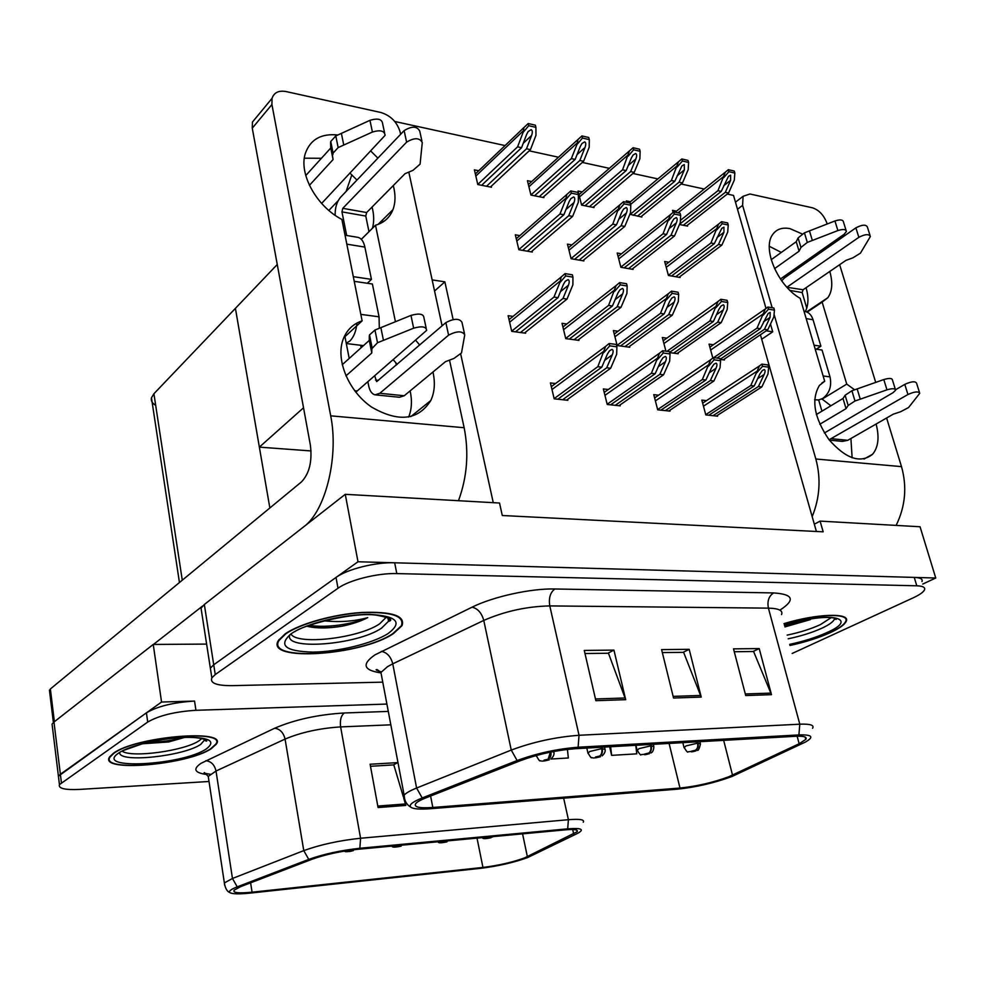 <?xml version="1.0" encoding="UTF-8"?>
<svg xmlns="http://www.w3.org/2000/svg" width="985" height="985" viewBox="0 0 985 985"><rect width="100%" height="100%" fill="white"/><g stroke="black" fill="none" stroke-linecap="round" stroke-linejoin="round"><path stroke-width="1.48" d="M434.557 291.018L444.863 281.833L453.125 319.534M460.721 354.181L493.263 502.67M820.099 521.114L920.052 526.753L935.75 578.01L357.998 561.758L345.267 494.322L499.53 503.027L502.288 515.512L823.164 531.826L820.099 521.114L814.324 524.192L760.42 334.752M357.998 561.758L213.733 664.776L210.347 668.138L211.036 672.57L210.347 668.138L213.733 664.776L336.02 577.456C347.077 569.195 375.605 562.041 394.677 562.792L914.252 577.407C920.298 577.641 922.883 579.02 921.997 581.532M345.267 494.322L204.338 604.494L201.038 608.127L201.802 613.052M922.76 584.043L935.75 578.01M816.405 531.494L814.324 524.192M713.423 344.75L709.04 344.122L712.832 358.023M720.22 359.414L724.431 359.981L724.209 359.193M531.691 181.56L527.443 180.698L530.927 195.055L543.966 197.64L543.732 196.717M582.184 191.89L578.047 191.041L581.606 205.102L594.041 207.564L593.82 206.678M630.4 201.74L626.349 200.915L626.595 201.851M629.871 214.274L641.863 217.045L641.641 216.195M676.473 211.159L672.533 210.359L673.075 212.366M679.465 224.494L687.567 226.107L687.345 225.294M666.833 338.15L662.326 337.51L665.774 350.623M669.689 352.605L678.197 353.75L677.976 352.925M618.014 331.243L613.372 330.591L617.152 345.538L629.76 347.237L629.538 346.375M566.794 324.003L562.029 323.326L565.735 338.606L578.971 340.391L578.749 339.493M478.722 170.737L474.401 169.851L477.787 184.527L491.466 187.236L491.232 186.263M513.013 316.382L508.125 315.692L511.732 331.342L525.633 333.213L525.424 332.265M706.504 400.624L701.837 400.095L705.814 414.919L717.622 416.175L717.4 415.375M571.866 244.92L567.471 244.132L571.091 258.71L583.896 260.926L583.662 260.028M621.473 253.785L617.201 253.022L620.882 267.292L633.096 269.397L632.875 268.548M668.84 262.256L664.666 261.505L668.421 275.48L680.093 277.487L679.872 276.674M658.583 395.194L653.769 394.653L657.697 409.822L670.071 411.127L669.849 410.302M608.324 389.506L603.362 388.94L607.216 404.466L620.205 405.845L619.984 404.97M519.834 235.624L515.327 234.812L518.861 249.722L532.294 252.037L532.072 251.101M555.54 383.522L550.43 382.956L554.198 398.839L567.84 400.292L567.619 399.381M766.219 330.837L772.732 331.822L761.7 339.234M727.25 194.057L733.529 195.436L765.998 308.379M770.479 324.003L772.732 331.822M394.739 121.487L505.083 145.571M529.191 150.828L558.47 157.218M582.307 162.426L609.346 168.324M632.912 173.471L657.869 178.913M681.177 184.01L704.201 189.034M432.144 279.9L444.863 281.833M311.063 450.945L259.363 447.128L235.415 308.354L277.265 264.497M328.842 210.445L338.175 200.681M259.363 447.128L303.528 407.778M346.129 191.422L351.842 174.801M382.402 220.123L382.808 222.093M390.786 211.812L391.131 213.474M161.552 702.034L194.55 701.074C173.643 702.342 157.6 706.257 146.42 712.832L58.423 776.192L58.731 778.741L58.423 776.192L60.38 774.284L161.552 702.034L153.241 644.436L53.978 722.017L52.07 724.098L52.414 726.942M155.679 405.315C152.195 403.259 150.791 400.747 151.468 397.805L153.919 393.741L235.415 308.354L269.853 507.977M206.616 644.091L153.241 644.436M789.982 645.471C805.348 642.109 818.843 637.812 830.466 632.567C839.318 628.442 844.551 624.736 846.14 621.449C851.262 612.535 817.045 613.47 784.023 623.616M393.409 633.601L402.015 625.672C405.463 615.797 392.092 611.389 361.889 612.448C333.57 614.246 299.391 623.837 285.17 633.86L278.484 640.385C264.091 662.203 361.458 655.579 393.409 633.601M728.765 776.759C713.017 782.546 696.752 786.301 679.97 788.049L432.821 807.478C419.253 808.389 413.565 807.084 415.744 803.563C417.184 801.876 420.546 799.992 425.865 797.887L520.769 760.543C538.167 754.165 556.193 750.225 574.846 748.748L795.498 736.3C803.92 735.918 807.355 736.952 805.779 739.403L799.155 743.737L728.765 776.759M731.904 776.525L805.459 742.037C814.336 736.891 812.157 734.514 798.897 734.921L578.109 747.233C557.079 748.895 536.751 753.328 517.125 760.531L422.196 797.961C412.161 802.049 408.43 805.176 411.016 807.343C413.663 809.03 420.053 809.485 430.162 808.734L677.114 789.207C695.939 787.237 714.211 783.013 731.904 776.525M388.312 619.417L389.1 618.457M792.162 653.461L913.12 597.87C919.608 594.866 923.401 592.182 924.521 589.83C925.408 587.356 922.834 586.013 916.789 585.804L396.795 573.59C377.698 572.925 349.096 580.079 338.003 588.242L215.247 674.553L211.861 677.877C209.805 683.134 216.577 685.72 232.152 685.646L382.759 682.149M745.719 695.558L733.517 648.856L759.213 648.586L771.489 694.671L745.719 695.558M595.876 700.692L584.265 650.42L613.938 650.112L625.684 699.67L595.876 700.692M673.543 698.033L661.6 649.607L689.18 649.324L701.221 697.084L673.543 698.033M609.641 746.778L611.623 755.36L636.766 753.845L635.781 745.313M550.886 759.041L568.345 757.982L567.409 749.388M689.18 649.324L683.061 652.341M662.339 652.587L683.615 652.341L701.221 697.084M613.938 650.112L607.917 653.24M584.979 653.523L608.459 653.24L625.684 699.67M759.213 648.586L753.02 651.504M734.268 651.738L753.587 651.504L771.489 694.671M611.623 755.36L610.651 746.728M211.332 748.625L216.232 744.204C229.012 728.641 135.413 736.411 113.337 753.34L109.569 756.96C98.426 772.708 188.209 764.791 211.332 748.625M524.636 857.873C512.532 862.269 498.632 865.458 482.945 867.44L252.074 892.188C238.629 893.506 232.645 892.829 234.122 890.181L240.685 886.635L312.208 859.191C325.444 854.487 340.551 851.2 357.555 849.329L565.218 829.85C574.452 829.062 578.441 829.69 577.173 831.734L524.636 857.873M527.64 857.553L578.06 833.138C584.671 829.259 581.212 827.831 567.692 828.841L359.857 848.27C340.687 850.375 323.659 854.081 308.748 859.388L237.237 886.857C230.872 889.356 228.422 891.277 229.887 892.595C232.226 894.084 238.973 894.245 250.128 893.1L480.791 868.302C498.41 866.086 514.022 862.503 527.64 857.553M386.908 704.066L195.941 710.296C175.01 711.626 158.93 715.541 147.713 722.054L59.445 784.626C58.152 788.48 64.899 790.081 79.711 789.404L209.017 781.487M403.715 798.084L405.82 805.422L378.068 807.552L370.114 764.237L397.731 762.624L393.31 764.939M370.495 766.281L393.815 764.902L403.358 796.865M557.806 399.221L601.786 367.171L607.388 354.108L609.469 350.808L612.017 349.379C613.372 349.909 613.47 351.694 612.325 354.748L606.711 367.774L610.638 368.267L616.684 354.243L616.893 346.818L609.752 345.858L609.161 343.494L605.64 346.363L597.821 366.679L554.136 398.617M616.893 346.818L616.29 344.454L609.161 343.494M566.56 400.156L610.638 368.267M562.669 399.738L606.711 367.774M601.786 367.171L597.821 366.679M609.752 345.858L603.854 352.568M515.512 331.846L558.002 297.679L563.432 284.37L565.279 281.267L568.049 279.642C569.428 280.22 569.564 282.067 568.456 285.182L563.026 298.455L567.028 299.071L572.888 284.788L572.95 277.13L565.673 275.948L565.094 273.608L561.179 277.007L559.812 282.695L553.964 297.064L511.695 331.182M572.95 277.13L572.371 274.815L565.094 273.608M524.439 333.053L567.028 299.071M520.486 332.524L563.026 298.455M558.002 297.679L553.964 297.064M565.673 275.948L559.812 282.695M522.579 250.362L563.876 214.755L569.158 201.556L570.869 198.613L573.639 196.951C574.969 197.579 575.092 199.438 574.021 202.528L568.739 215.69L572.605 216.429L578.306 202.282L578.38 194.587L571.349 193.171L570.783 190.955L566.831 194.488L565.661 199.758L559.972 214.004L518.836 249.599M578.38 194.587L577.813 192.383L570.783 190.955M531.198 251.84L572.605 216.429M527.381 251.187L568.739 215.69M563.876 214.755L559.972 214.004M571.349 193.171L565.661 199.758M481.64 185.291L521.558 147.713L526.679 134.28L528.194 131.51L531.149 129.663C532.503 130.34 532.663 132.249 531.641 135.401L526.507 148.784L530.447 149.658L535.975 135.253L535.914 127.36L528.748 125.711L528.219 123.531L523.983 127.508L523.109 132.347L517.593 146.839L477.774 184.454M535.914 127.36L535.372 125.194L528.219 123.531M490.419 187.027L530.447 149.658M486.528 186.251L526.507 148.784M521.558 147.713L517.593 146.839M528.748 125.711L523.109 132.347M534.559 195.781L575.141 159.435L580.325 146.383L581.95 143.514L584.684 141.877C585.976 142.53 586.087 144.389 585.028 147.442L579.845 160.469L583.588 161.294L589.19 147.282L589.301 139.624L582.48 138.06L581.938 135.93L578.01 139.476L576.939 144.512L571.349 158.61L530.903 194.968M352.384 849.907L348.394 851.151C348.185 851.791 349.65 851.656 352.815 850.732L349.589 851.114L351.83 850.338M352.014 850.326L352.679 849.87M589.301 139.624L588.747 137.494L581.938 135.93M542.932 197.431L583.588 161.294M539.214 196.692L579.845 160.469M575.141 159.435L571.349 158.61M582.48 138.06L576.939 144.512M585.041 205.779L626.152 170.602L631.397 157.908L633.146 154.965L635.67 153.512C636.889 154.14 636.95 155.938 635.879 158.917L630.634 171.587L634.217 172.375L639.868 158.745L640.127 151.296L633.638 149.806L633.072 147.725L629.452 150.89L622.557 169.814L581.569 204.978M400.452 845.302L396.426 846.62L399.799 845.832M399.984 845.807L400.735 845.278M640.127 151.296L639.561 149.215L633.072 147.725M593.019 207.355L634.217 172.375M589.473 206.665L630.634 171.587M626.152 170.602L622.557 169.814M633.638 149.806L628.196 156.11M633.22 215.333L674.799 181.252L681.928 165.886L684.267 164.594L684.366 169.851L679.071 182.188L682.482 182.939L688.183 169.666L688.589 162.426L682.396 161.011L681.829 158.967L678.48 161.786L671.364 180.501L629.944 214.558M446.525 840.981L442.548 842.274L445.86 841.498M446.033 841.486L446.796 840.956M688.589 162.426L688.01 160.395L681.829 158.967M640.853 216.835L682.482 182.939M637.467 216.171L679.071 182.188M674.799 181.252L671.364 180.501M682.396 161.011L677.052 167.154M679.576 224.223L721.229 191.422L728.481 176.327L730.636 175.182L730.624 180.292L725.317 192.321L728.568 193.023L734.305 180.095L734.835 173.052L728.912 171.698L728.346 169.691L725.28 172.203L717.942 190.696L680.401 220.357M490.801 836.831L486.861 838.1L490.124 837.336M490.296 837.324L491.072 836.807M734.835 173.052L734.256 171.058L728.346 169.691M686.57 225.91L728.568 193.023M683.344 225.257L725.317 192.321M721.229 191.422L717.942 190.696M728.912 171.698L723.667 177.694M569.293 339.086L612.411 306.015L617.903 293.074L619.885 289.885L622.421 288.457C623.714 289.011 623.813 290.809 622.68 293.838L617.189 306.741L620.993 307.332L626.916 293.444L627.149 286.007L620.242 284.874L619.651 282.609L616.093 285.564L608.57 305.424L565.698 338.421M550.369 752.146L548.14 759.176L544.052 760.161C543.326 761.134 544.902 761.036 548.805 759.866L548.35 759.164L545.259 760.223L548.14 759.176M548.35 759.164C550.467 757.908 551.341 755.52 550.972 752.023M627.149 286.007L626.571 283.742L619.651 282.609M577.776 340.231L620.993 307.332M574.009 339.726L617.189 306.741M612.411 306.015L608.57 305.424M620.242 284.874L614.492 291.449M620.488 345.981L664.136 313.932L669.689 301.336L671.782 298.098L674.109 296.842C675.328 297.384 675.378 299.12 674.232 302.063L668.68 314.634L672.312 315.188L678.283 301.669L678.677 294.453L672.102 293.37L671.511 291.154L668.298 293.727L660.492 313.378L617.102 345.329M601.367 747.246L601.687 748.637C602.278 752.245 601.564 754.719 599.533 756.074L595.531 757.022C594.694 757.994 596.196 757.896 600.062 756.751L599.73 756.061L596.651 757.096L599.533 756.074M599.73 756.061C601.995 754.695 602.845 752.22 602.278 748.612L605.098 749.536C605.516 751.543 604.519 753.66 602.118 755.864M601.958 747.209L602.278 748.612M678.677 294.453L678.086 292.237L671.511 291.154M628.578 347.077L672.312 315.188M624.995 346.585L668.68 314.634M664.136 313.932L660.492 313.378M672.102 293.37L666.463 299.785M669.615 352.334L713.386 321.479L718.976 309.216L721.18 305.916L723.298 304.821C724.455 305.35 724.467 307.037 723.31 309.906L717.72 322.144L721.168 322.674L727.189 309.512L727.73 302.481L721.463 301.459L720.86 299.28L717.979 301.521L709.914 320.95L667.571 350.882M650.395 744.488L650.728 745.842C651.331 749.363 650.605 751.789 648.549 753.106L644.621 754.042C643.685 754.99 645.126 754.904 648.943 753.771L648.733 753.094L645.667 754.128L648.549 753.106M648.733 753.094C651.023 751.764 651.873 749.339 651.294 745.817L653.88 746.667C653.621 750.336 652.587 752.454 650.789 753.008M650.962 744.451L651.294 745.817M727.73 302.481L727.115 300.314L720.86 299.28M677.027 353.59L721.168 322.674M673.605 353.135L717.72 322.144M713.386 321.479L709.914 320.95M721.463 301.459L715.923 307.702M717.646 357.654L760.334 328.67L768.226 313.402L770.184 312.43L770.073 317.367L764.458 329.298L767.746 329.803L773.804 316.973L774.469 310.14L768.497 309.155L767.881 307.037L765.32 308.97L757.009 328.153L714.113 357.37M697.208 741.84L697.54 743.17C698.156 746.618 697.429 748.982 695.336 750.274L691.495 751.186C690.473 752.121 691.852 752.035 695.619 750.939L695.521 750.262L692.455 751.284L695.336 750.274M695.521 750.262C697.823 748.957 698.673 746.581 698.082 743.146L700.458 743.921C699.301 748.846 698.242 750.964 697.282 750.274M697.749 741.816L698.082 743.146M774.469 310.14L773.853 308.022L767.881 307.037M723.273 359.82L767.746 329.803M720.17 359.266L764.458 329.298M760.334 328.67L757.009 328.153M768.497 309.155L763.055 315.249M610.589 404.823L655.148 373.758L660.812 361.052L663.028 357.678L665.343 356.447C666.611 356.952 666.66 358.688 665.491 361.655L659.839 374.337L663.57 374.792L669.665 361.163L670.046 353.935L663.262 353.036L662.659 350.722L659.519 353.184L651.393 373.29L607.154 404.232M670.046 353.935L669.431 351.633L662.659 350.722M618.925 405.709L663.57 374.792M615.231 405.315L659.839 374.337M655.148 373.758L651.393 373.29M663.262 353.036L657.475 359.574M660.861 410.154L705.888 380.013L711.589 367.651L713.916 364.241L716.021 363.157C717.228 363.65 717.228 365.337 716.046 368.23L710.345 380.567L713.891 381.01L720.047 367.725L720.577 360.707L714.125 359.845L713.509 357.592L710.727 359.697L702.305 379.582L657.623 409.575M720.577 360.707L719.949 358.466L713.509 357.592M668.803 410.991L713.891 381.01M665.281 410.622L710.345 380.567M705.888 380.013L702.305 379.582M714.125 359.845L708.449 366.223M708.794 415.239L754.19 385.985L759.915 373.931L762.341 370.495L764.261 369.547C765.394 370.028 765.37 371.665 764.163 374.472L758.438 386.502L761.824 386.92L767.992 373.992L768.657 367.159L762.525 366.334L761.897 364.13L759.447 365.927L750.779 385.554L705.74 414.66M768.657 367.159L768.041 364.955L761.897 364.13M716.366 416.039L761.824 386.92M713.005 415.682L758.438 386.502M754.19 385.985L750.779 385.554M762.525 366.334L756.948 372.552M574.587 259.314L616.475 224.851L621.818 212.021L623.64 208.992L626.189 207.527C627.457 208.13 627.531 209.94 626.435 212.945L621.092 225.75L624.773 226.451L630.535 212.686L630.782 205.225L624.084 203.858L623.517 201.703L619.885 204.831L612.769 224.149L571.054 258.575M630.782 205.225L630.203 203.058L623.517 201.703M582.8 260.729L624.773 226.451M579.155 260.102L621.092 225.75M616.475 224.851L612.769 224.149M624.084 203.858L618.518 210.285M624.182 267.858L666.562 234.479L671.955 221.982L673.888 218.892L676.239 217.599C677.421 218.177 677.471 219.938 676.35 222.856L670.97 235.329L674.479 235.994L680.29 222.598L680.672 215.346L674.294 214.053L673.728 211.935L670.403 214.693L663.028 233.802L620.833 267.132M680.672 215.346L680.093 213.228L673.728 211.935M632.025 269.213L674.479 235.994M628.553 268.609L670.97 235.329M666.562 234.479L663.028 233.802M674.294 214.053L668.827 220.308M671.536 276.009L714.322 243.652L721.771 228.348L723.938 227.203L723.938 232.312L718.521 244.452L721.87 245.105L727.718 232.041L728.235 224.986L722.153 223.755L721.574 221.687L718.545 224.112L710.948 243L668.372 275.308M728.235 224.986L727.644 222.918L721.574 221.687M679.022 277.302L721.87 245.105M675.698 276.736L718.521 244.452M714.322 243.652L710.948 243M722.153 223.755L716.784 229.862M802.27 233.987L789.921 228.631C782.324 227.178 776.599 229.111 772.745 234.442C761.848 248.269 777.83 285.847 800.202 298.344L824.691 381.244L819.397 385.455C810.987 399.738 814.189 417.812 829.001 439.679C846.016 458.899 860.533 463.775 872.562 454.282C878.337 447.338 879.519 437.254 876.108 424.03M821.958 382.931L824.691 381.244M830.909 405.771L821.872 398.925M821.958 399.221L846.743 384.113L822.143 302.124L827.868 297.679C832.288 291.4 832.941 282.646 829.801 271.441M807.171 312.147L822.143 302.124M854.623 389.789L846.743 384.113M820.702 252.517L819.865 251.31M812.182 516.645C819.852 497.708 821.071 478.501 815.851 459.01L901.509 466.631L886.611 418.009M875.702 382.389L839.651 264.694M833.236 243.726L832.781 242.236M827.191 223.977L827.031 223.447C823.928 215.222 819.064 210.002 812.44 207.798L749.917 193.996L743.084 196.298L742.604 205.36L737.506 209.263M815.851 459.01L774.062 314.301M772.031 307.258L742.604 205.36M852.124 457.816L850.917 438.51M805.348 311.506C808.525 305.288 808.771 297.347 806.087 287.694M797.173 269.003L796.348 267.822M781.314 252.431L769.334 246.299M901.509 466.631C907.173 486.898 905.375 506.487 896.128 525.399M337.806 134.982C321.245 133.32 310.447 139.39 305.412 153.217C298.443 173.508 316.481 206.382 341.894 219.446L362.123 320.864C353.209 323.819 346.954 329.803 343.334 338.815C335.232 359.205 348.296 391.107 371.542 407.039C398.396 422.553 418.132 420.386 430.777 400.563C434.631 392.264 435.358 382.746 432.957 372.022M321.442 158.277L304.34 158.191M343.753 337.781L362.123 320.864M395.428 321.689L375.507 225.233C383.978 222.807 389.789 217.623 392.941 209.682C395.564 202.602 395.675 194.562 393.286 185.574M361.323 239.318L375.507 225.233M153.463 644.436L202.639 605.997M419.708 345.021L415.769 340.391M377.895 158.117L370.902 151.161M306.126 524.919C326.614 507.029 338.655 455.058 330.701 415.842L464.144 427.724L449.517 360.128M442.093 325.838L408.812 172.104M400.624 134.28L400.132 131.978C397.103 122.066 390.688 115.577 380.887 112.499L286.093 91.568C278.73 90.251 274.039 92.504 272.045 98.34L271.922 104.521L252.271 128.185L310.373 445.121C312.356 461.325 309.388 473.588 301.459 481.911L50.37 688.971L54.372 721.709M330.701 415.842L271.922 104.521M408.652 417.074C411.767 409.267 412.259 400.526 410.129 390.86M397.189 364.339L393.298 359.796M372.428 228.286C374.214 221.847 374.091 214.767 372.071 207.047M356.989 180.046L350.094 173.237M252.271 128.185L252.431 122.078L257.479 115.971M49.607 691.581L50.37 688.971M464.144 427.724C469.045 452.706 467.161 477.035 458.481 500.712M814.595 399.775L818.67 399.959L822.734 398.457C829.481 393.298 831.906 386.108 830.01 376.886L822.044 350.032L815.174 349.022M780.416 279.001L844.182 234.233L846.411 231.475C845.943 229.234 843.098 228.926 837.89 230.564L834.935 220.972L804.437 232.842L798.084 237.927L800.94 247.444L799.081 251.2L774.542 268.646M786.953 287.288L803.083 289.75L845.918 260.397L852.985 257.787L860.459 253.145L870.371 236.499C868.93 233.827 865.089 234.098 858.846 237.323L787.311 286.955M781.659 280.787L784.626 277.795L855.891 227.843L858.846 237.323M824.383 432.994L893.173 392.596L895.611 390.208C895.279 388.373 892.398 388.25 886.968 389.838L883.804 379.557L851.914 390.762L845.118 395.256L848.171 405.463L846.041 408.64L819.803 424.239M829.074 439.766L907.948 394.505C914.523 391.562 918.451 391.168 919.744 393.323L908.564 407.544L900.647 411.718L893.26 414.18L847.753 440.32L842.397 441.403L829.333 440.098M895.611 389.752L904.772 384.372L907.948 394.505M821.946 411.164L818.67 399.959M803.083 289.75L802.159 292.57L806.764 308.12M816.356 414.525L843.012 398.482L846.041 408.64M843.012 398.482L845.118 395.256M895.34 389.321L892.435 379.964C892.09 378.105 889.221 377.969 883.804 379.557M848.171 405.463L854.992 401.006L886.968 389.838M854.992 401.006L851.914 390.762M860.25 399.134L857.159 388.89M870.038 235.464L867.391 227.042C865.938 224.346 862.109 224.605 855.891 227.843M771.193 259.708L796.249 241.707L799.081 251.2M796.249 241.707L798.084 237.927M846.066 230.379L843.443 221.908C842.963 219.643 840.131 219.323 834.935 220.972M919.485 392.473L916.567 383.202C915.262 381.01 911.334 381.404 904.772 384.372M800.94 247.444L807.306 242.408L837.89 230.564M807.306 242.408L804.437 232.842M812.342 240.414L809.448 230.847M816.294 349.183L820.911 346.215L813.044 319.719C811.554 315.114 808.919 312.356 805.139 311.457L804.56 311.358M814.041 345.193L820.911 346.215M349.207 358.442L346.227 343.149L349.798 341.081C353.787 337.116 356.176 331.108 356.964 323.043M379.311 328.227L379.053 316.813L372.392 284.012L354.243 281.341M321.639 203.427L385.11 135.327C384.507 130.796 380.272 129.688 372.416 132.039L369.954 120.33L335.799 135.93L330.751 141.458L330.591 142.8L333.078 159.558L309.425 185.328M346.671 235.489L341.955 211.886L342.792 208.327L366.629 212.538L405.02 173.705L412.998 170.331L420.078 164.15L422.269 142.591C419.598 137.629 414.377 137.481 406.62 142.148L342.792 208.327M335.146 215.309C334.998 207.773 336.808 201.753 340.576 197.246L404.121 130.623L406.62 142.148M354.662 390.762L357.161 391.008L426.64 330.381C426.209 326.601 421.888 325.875 413.651 328.177L410.967 315.409L374.965 330.037L369.523 334.9L369.301 336.045L371.837 348.678L371.788 352.987L345.92 375.901M357.161 391.008L355.659 392.042M376.726 381.564L445.86 322.612L448.594 335.159L379.816 393.286L375.076 394.837C371.961 394.086 369.843 391.119 368.71 385.96L367.873 381.761M361.138 347.717L360.645 345.267M376.615 381.552L374.706 375.864M346.227 343.149L344.762 335.614M395.81 362.628L396.315 365.09M366.629 212.538L365.78 216.06L368.981 231.709M342.214 364.721L369.276 340.404L371.788 352.987M369.276 340.404L369.301 336.045M426.197 328.288L423.932 317.699C423.501 313.858 419.179 313.107 410.967 315.409M371.837 348.678L377.526 342.731L413.651 328.177M377.526 342.731L374.965 330.037M383.436 340.293L380.85 327.586M421.912 140.978L419.733 131.103C417.049 126.092 411.841 125.932 404.121 130.623M379.816 393.286L404.232 395.748L445.528 361.63L453.913 358.466L461.497 352.975L464.748 334.838C462.199 330.8 456.818 330.911 448.594 335.159M404.232 395.748L399.43 397.263L375.79 394.911M305.769 175.539L330.763 147.996L333.078 159.558M330.763 147.996L330.591 142.8M384.569 132.803L382.623 123.679C382.008 119.099 377.784 117.978 369.954 120.33M464.452 333.509L461.977 322.329C459.429 318.229 454.06 318.327 445.86 322.612M332.918 154.411L333.078 153.081L338.15 147.59L372.416 132.039M338.15 147.59L335.799 135.93M343.753 144.98L341.376 133.307M367.331 283.261L371.443 279.358L364.881 247.087C363.637 241.485 361.36 238.247 358.06 237.373L357.543 237.286M353.307 276.662L371.443 279.358M831.266 617.583L820.394 624.625C810.852 628.996 799.771 632.481 787.163 635.103M784.06 623.739C816.737 613.68 850.683 612.744 845.622 621.572C844.034 624.822 838.875 628.479 830.109 632.567C818.584 637.763 805.201 642.035 789.958 645.36M794.07 622.286L810.409 619.602L784.922 626.916M810.409 619.602L784.589 625.684M201.95 738.479L199.204 740.658C185.02 750.705 131.941 758.118 122.214 751.223M210.839 748.649C187.963 764.655 99.091 772.486 110.135 756.899L113.866 753.316C135.721 736.571 228.323 728.875 215.69 744.278L210.839 748.649M184.515 737.445L168.632 741.964L142.739 743.749M168.632 741.964L143.404 743.576M183.013 737.506C172.437 740.498 160.875 742.124 148.329 742.37M386.366 617.115L379.631 623.825C359.008 638.231 296.891 645.557 290.932 633.934M392.867 633.601C361.249 655.357 264.879 661.908 279.137 640.324L285.761 633.86C299.834 623.948 333.656 614.443 361.68 612.67C391.55 611.623 404.786 615.994 401.375 625.77L392.867 633.601M329.852 619.38L345.267 616.536M323.942 620.809C339.739 622.434 354.329 621.375 367.713 617.632C360.978 621.153 352.482 623.997 342.251 626.177C328.042 628.492 316.357 628.529 307.197 626.288M342.251 626.177C328.719 628.319 316.948 628.332 306.938 626.214M367.713 617.632C353.307 624.059 326.146 628.344 309.462 625.266M204.338 604.494L215.247 674.553M53.978 722.017L61.415 782.743M153.919 393.741L182.274 580.202M679.97 788.049L669.098 743.429M380.702 672.878C363.44 670.243 361.52 664.247 374.928 654.89L472.037 607.191C493.153 596.664 530.989 588.328 554.826 588.981L773.594 592.933C793.405 594.226 795.548 599.939 780.021 610.06M422.196 797.961L416.593 788.037L392.769 663.828L387.61 666.586L380.924 672.459L381.909 677.631M578.109 747.233L579.032 735.278L799.795 724.197L798.897 734.921M517.125 760.531L511.252 750.077C533.045 741.951 555.638 737.026 579.032 735.278L549.79 605.91C526.729 606.44 504.726 611.279 483.77 620.427L392.769 663.828C390.848 656.613 387.043 652.464 381.343 651.38M781.561 614.578C783.186 610.552 778.803 608.41 768.411 608.139L799.795 724.197C810.249 723.79 814.509 725.145 812.563 728.272M404.564 798.835L404.145 795.191C405.906 793.073 410.055 790.684 416.593 788.037L511.252 750.077L483.77 620.427C481.64 612.879 477.737 608.471 472.037 607.191M916.789 585.804L914.252 577.407M396.795 573.59L394.677 562.792M338.003 588.242L336.02 577.456M773.594 592.933C768.805 596.11 767.081 601.182 768.411 608.139L549.79 605.91C548.559 598.166 550.233 592.514 554.826 588.981M432.821 807.478L430.605 796.015M732.52 775.146L723.667 740.351M799.155 743.737L797.136 736.226M673.137 696.37L700.692 695.459M745.3 693.957L770.959 693.108M595.469 698.968L625.167 697.983M482.945 867.44L477.023 838.124M207.096 774.555C194.537 772.905 192.518 769.15 201.063 763.289L274.655 728.235C294.7 719.653 317.921 714.568 344.282 712.98L388.299 711.404M237.237 886.857L232.46 878.472L216.023 771.021L208.254 776.426L208.721 779.504M359.857 848.27L360.572 838.247L568.407 819.705L567.692 828.841M308.748 859.388L303.774 850.621C320.322 844.637 339.246 840.513 360.572 838.247L340.625 726.905C319.62 728.272 301.102 732.335 285.071 739.082L216.023 771.021C214.558 764.779 211.159 761.343 205.853 760.716M563.654 798.17L568.407 819.705C579.894 818.794 584.844 819.631 583.268 822.229M224.592 885.133L224.371 882.942L232.46 878.472L303.774 850.621L285.071 739.082C283.471 732.594 279.999 728.986 274.655 728.235M195.941 710.296L194.55 701.074M147.713 722.054L146.42 712.832M390.836 724.825L340.625 726.905C339.8 720.257 341.019 715.615 344.282 712.98M252.074 892.188L250.609 882.831M527.369 856.679L522.567 833.852M573.701 834.049L572.704 829.518M377.797 806.062L405.475 803.957M551.982 389.531L603.559 351.411M604.728 360.313L612.325 354.748M509.627 322.23L559.529 281.55M560.465 291.634L568.456 285.182M516.817 241.079L565.39 198.662M565.993 209.46L574.021 202.528M475.841 176.069L522.838 131.276M523.232 143.33L531.641 135.401M528.92 186.756L576.668 143.465M577.05 154.62L585.028 147.442M579.537 196.938L627.925 155.076M628.282 165.431L635.879 158.917M630.572 204.437L676.769 166.145M677.126 175.798L684.366 169.851M678.493 212.464L723.384 176.709M723.729 185.746L730.624 180.292M536.456 756.332L536.517 755.433M553.041 751.617L553.964 752.552C554.284 754.645 553.336 756.739 551.095 758.832M563.568 329.679L614.197 290.329M615.096 299.674L622.68 293.838M587.996 753.328L589.67 751.518L601.687 748.637M614.935 336.784L666.168 298.689M667.03 307.382L674.232 302.063M637.135 750.471L638.945 748.662L650.728 745.842M663.915 343.556L715.627 306.63M716.452 314.757L723.31 309.906M684.058 747.726L685.991 745.928L697.54 743.17M710.653 350.02L762.759 314.215M763.535 321.824L770.073 317.367M604.95 395.354L657.18 358.429M658.288 366.703L665.491 361.655M655.394 400.895L708.141 365.103M709.2 372.835L716.046 368.23M703.475 406.177L756.652 371.456M757.65 378.696L764.163 374.472M568.985 250.239L618.235 209.226M618.814 219.236L626.435 212.945M618.728 258.969L668.544 219.273M669.098 228.594L676.35 222.856M666.229 267.317L716.501 228.84M717.031 237.57L723.938 232.312M823.128 375.962L830.01 376.886M802.159 292.57L790.019 290.44M831.845 438.719L847.753 440.32M806.186 318.611L813.044 319.719M360.83 314.375L379.053 316.813M375.556 380.075L378.462 380.382M365.78 216.06L341.955 211.886M346.818 244.157L364.881 247.087M834.615 618.198L834.48 618.962C833.507 621.634 829.382 624.675 822.106 628.11C812.354 632.542 801.039 636.113 788.16 638.797M784.368 624.859C828.656 610.946 860.816 617.829 826.908 632.567C816.22 637.406 803.809 641.333 789.687 644.362M205.028 739.439L200.78 744.328C184.244 756.074 119.961 763.129 119.665 752.922M206.407 748.859C182.853 765.308 92.799 770.332 118.631 753.082C128.875 745.817 160.173 738.221 183.949 737.272C209.079 737.075 216.565 740.942 206.407 748.859M388.841 618.284L388.509 621.276L381.564 628.122C357.346 645.052 282.88 650.863 289.885 634.697M388.004 633.614C372.564 643.464 338.15 651.885 312.738 652.107C285.207 651.356 277.979 645.274 291.055 633.847C305.658 623.53 343.531 614.135 369.744 614.406C396.955 615.945 403.05 622.348 388.004 633.614M388.447 620.415L389.789 619.011M201.038 608.127L211.861 677.877M52.07 724.098L59.445 784.626M151.468 397.805L179.442 582.529M381.293 671.881C376.233 670.305 374.866 669.541 377.206 669.578L380.924 672.459L404.145 795.191C404.306 800.682 406.596 804.733 411.016 807.343M805.779 739.403L805.139 737.063M210.334 774.272C205.237 773.508 203.267 772.942 204.437 772.597L208.254 776.426L224.371 882.942C225.208 888.248 227.042 891.462 229.887 892.595M577.173 831.734L576.828 830.195M551.304 386.662L605.64 346.363M509.036 319.645L561.179 277.007M516.263 238.739L566.831 194.488M475.349 173.963L523.983 127.508M344.676 851.04C344.467 852.05 347.348 851.926 353.307 850.658M528.391 184.564L578.01 139.476M392.067 846.09C391.882 847.457 394.887 847.482 401.104 846.152M578.971 194.685L629.452 150.89M438.202 841.769C437.956 843.123 440.886 843.135 447.018 841.83M629.378 202.59L678.48 161.786M482.539 837.607C482.478 838.949 485.334 838.974 491.133 837.681M492.389 837.09L493.066 836.61M675.611 211.849L725.28 172.203M536.296 755.495L536.32 755.643C538.647 760.014 539.94 761.676 540.211 760.642C541.479 761.442 544.496 761.171 549.273 759.804M562.928 327.02L616.093 285.564M586.814 748.071L587.86 752.688C590.224 756.96 591.517 758.573 591.763 757.539C592.97 758.29 595.876 758.007 600.481 756.702M604.531 747.073L604.95 748.895M614.246 334.05L668.298 293.727M635.928 745.3L637.012 749.88C639.524 754.141 640.878 755.729 641.075 754.633L649.312 753.734M653.314 744.315L653.732 746.064M663.176 340.773L717.979 301.521M682.827 742.653L683.947 747.184C686.471 751.346 687.825 752.885 687.998 751.801L695.952 750.902M699.892 741.693L700.323 743.38M709.877 347.188L765.32 308.97M604.224 392.412L659.519 353.184M654.619 397.903L710.727 359.697M702.65 403.136L759.447 365.927M568.382 247.826L619.885 204.831M618.087 256.494L670.403 214.693M665.552 264.78L718.545 224.112M735.475 202.184L743.084 196.298M864.042 459.035L872.562 454.282M806.629 311.9L827.868 297.679M252.431 122.078L272.045 98.34M53.387 722.522L49.422 690.066M410.77 416.643L430.777 400.563M378.08 224.408L392.941 209.682M804.019 311.272L805.139 311.457M372.059 347.557L369.523 334.9M333.078 153.081L330.751 141.458M346.301 343.543L363.477 345.612M345.033 235.218L358.06 237.373M784.392 624.97C806.641 618.802 822.894 616.425 833.162 617.841C836.462 619.196 837.127 619.663 835.157 619.22L834.27 618.1M122.645 750.742L141.655 744.044C156.48 740.314 169.937 738.147 182.028 737.556C205.212 736.263 209.263 742.222 205.606 740.892L204.572 739.255M110.135 756.899L110.049 756.271M295.254 631.397C302.198 625.721 351.94 611.673 376.356 615.157C398.863 619.356 388.139 621.584 388.509 621.276L387.955 617.78M279.137 640.324L279.001 639.573"/></g></svg>
